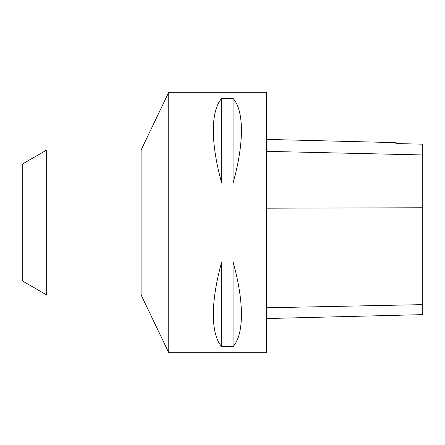 <?xml version="1.0" encoding="UTF-8"?>
<svg xmlns="http://www.w3.org/2000/svg" width="445" height="445" viewBox="0 0 445 445"><rect width="100%" height="100%" fill="white"/><g stroke="black" fill="none" stroke-linecap="round" stroke-linejoin="round"><path stroke-width="0.33" stroke-dasharray="2.23 1.67" d="M168.772 92.254L168.772 352.746M266.455 92.254L266.455 352.746M221.688 182.995L233.08 182.995C244.205 143.323 244.205 110.822 233.08 98.395L221.688 98.395C210.563 110.822 210.563 143.323 221.688 182.995L221.688 98.395M221.688 346.605L233.08 346.605C244.205 334.178 244.205 301.677 233.08 262.005L221.688 262.005C210.563 301.677 210.563 334.178 221.688 346.605L221.688 262.005M266.455 208.243L266.455 318.553L266.455 139.396L266.455 208.243L422.75 207.815L422.75 314.626M422.75 207.815L422.75 144.174L395.889 143.579L395.889 142.645M233.08 98.395L233.08 182.995M233.08 262.005L233.08 346.605M141.098 294.946L141.098 150.054M22.25 280.851L22.25 164.149M46.669 294.946L46.669 150.054M422.75 304.58L266.455 307.74M422.75 155.049L266.455 151.456M422.75 150.215L395.889 150.215"/><path stroke-width="0.67" d="M168.772 352.746L168.772 92.254L266.455 92.254L266.455 352.746L168.772 352.746L141.098 294.946L141.098 150.054L168.772 92.254M221.688 262.005L233.08 262.005C244.205 301.677 244.205 334.178 233.08 346.605L221.688 346.605C210.563 334.178 210.563 301.677 221.688 262.005L221.688 346.605M221.688 98.395L233.08 98.395C244.205 110.822 244.205 143.323 233.08 182.995L221.688 182.995C210.563 143.323 210.563 110.822 221.688 98.395L221.688 182.995M266.455 318.553L422.75 314.626L422.75 144.174L395.889 143.568L395.889 142.645L266.455 139.396M233.08 346.605L233.08 262.005M233.08 182.995L233.08 98.395M46.669 294.946L46.669 150.054L22.25 164.149L22.25 280.851L46.669 294.946L141.098 294.946M422.75 304.63L266.455 307.79M422.75 207.759L266.455 208.193M422.75 154.949L266.455 151.35M46.669 150.054L141.098 150.054"/></g></svg>
